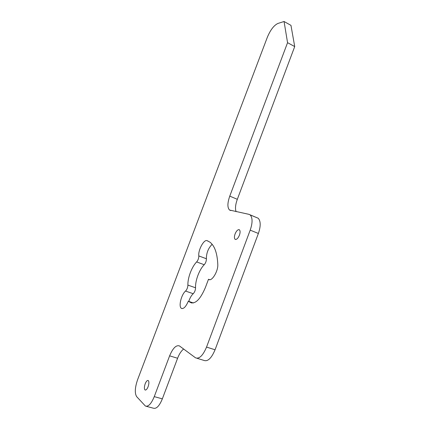 <?xml version="1.0" encoding="UTF-8"?>
<svg xmlns="http://www.w3.org/2000/svg" width="430" height="430" viewBox="0 0 430 430"><rect width="100%" height="100%" fill="white"/><g stroke="black" fill="none" stroke-linecap="round" stroke-linejoin="round"><path stroke-width="0.64" d="M148.253 380.539C149.151 381.56 149.102 383.614 148.103 386.71C147.092 389.161 146.082 390.252 145.077 389.983L145.018 389.94C144.136 388.892 144.19 386.839 145.184 383.78C146.195 381.335 147.205 380.244 148.216 380.518L148.253 380.539M238.908 229.609L239.435 229.808C240.311 230.813 240.311 232.592 239.435 235.151C238.284 237.898 237 239.343 235.581 239.494L235.086 239.3C234.205 238.295 234.205 236.511 235.086 233.947C236.21 231.238 237.484 229.792 238.908 229.609M208.507 279.242L205.427 287.433C200.541 298.909 195.688 303.983 190.872 302.666L188.302 301.231C185.9 306.773 183.599 309.148 181.406 308.364C178.283 306.579 181.385 294.416 185.556 291.056C187.002 289.498 187.786 287.509 187.905 285.095C187.566 277.984 191.85 266.659 196.65 261.929C198.117 260.139 198.837 258.14 198.816 255.925C197.967 250.249 203.863 239.247 207.029 240.655L209.921 242.149C214.656 245.777 217.284 253.222 217.795 264.477C218.252 271.271 211.667 282.01 208.657 279.366L209.743 279.688M198.816 255.925L206.384 258.752C206.373 252.985 208.297 248.164 212.146 244.294M206.384 258.752C206.427 260.967 205.712 262.956 204.234 264.729C199.396 269.416 195.139 280.693 195.553 287.794C195.451 290.202 194.672 292.174 193.215 293.722C191.452 295.27 189.974 297.829 188.775 301.392M188.302 301.231L193.43 302.983M248.965 214.344L250.169 214.914C252.673 217.795 252.684 222.88 250.196 230.152L206.545 347.085C202.933 355.599 199.262 359.179 195.537 357.825L179.412 345.908C176.112 344.871 172.849 348.182 169.619 355.841L154.257 396.632C151.333 403.722 148.393 406.866 145.437 406.081L136.659 396.643C134.595 393.256 134.907 387.602 137.605 379.685L267.352 37.238C270.405 29.966 273.899 25.381 277.844 23.478L284.053 21.5L287.562 42.678L229.77 196.128C227.384 202.976 227.298 207.609 229.523 210.033L248.965 214.344M249.954 214.758L258.22 218.252C260.79 221.149 260.843 226.223 258.382 233.463L215.064 349.778C211.474 358.244 207.776 361.786 203.971 360.415L196.983 358.271M236.086 211.657C235.027 208.663 235.436 204.546 237.322 199.31L229.77 196.128M284.053 21.5L290.965 25.359L294.711 46.574L287.562 42.678M294.711 46.574L237.322 199.31M183.61 349.01C181.148 351.047 179.143 354.132 177.595 358.26L162.346 398.852C159.439 405.898 156.477 409.021 153.462 408.221L146.469 406.355M207.029 240.655L208.023 241.036M196.65 261.929L204.234 264.729M187.905 285.095L195.553 287.794M185.556 291.056L193.215 293.722M190.872 302.666L191.984 303.048M258.382 233.463L250.196 230.152M162.346 398.852L154.257 396.632M177.595 358.26L169.619 355.841M215.064 349.778L206.545 347.085M145.421 390.075L145.077 389.983M235.586 239.494L235.086 239.3M181.406 308.364L182.164 308.616M208.657 279.366L209.544 279.683M250.169 214.914L258.22 218.252M230.781 210.549L229.523 210.033"/></g></svg>
